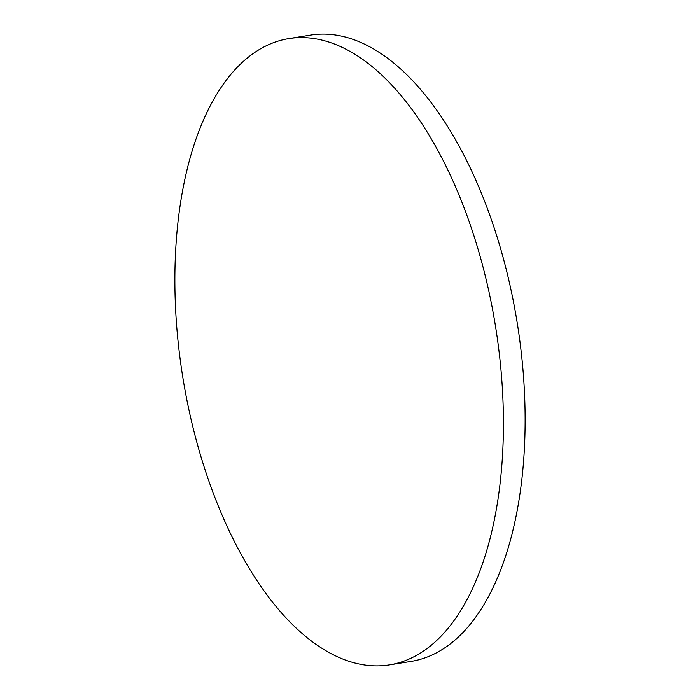 <?xml version="1.0" encoding="UTF-8"?>
<svg xmlns="http://www.w3.org/2000/svg" width="700" height="700" viewBox="0 0 700 700"><rect width="100%" height="100%" fill="white"/><g stroke="black" fill="none" stroke-linecap="round" stroke-linejoin="round"><path stroke-width="1.05" d="M339.15 45.964A317.17 158.401 -99.1 0 0 288.785 38.605A317.17 158.401 -99.1 0 0 176.838 328.011A317.17 158.401 -99.1 0 0 339.15 657.528A317.17 158.401 -99.1 0 0 389.506 664.886A317.17 158.401 -99.1 0 0 501.463 375.48A317.17 158.401 -99.1 0 0 339.15 45.964M389.506 664.886L411.215 661.395A317.17 158.401 -99.1 0 0 523.163 371.989A317.17 158.401 -99.1 0 0 360.85 42.472A317.17 158.401 -99.1 0 0 310.494 35.114L288.785 38.605"/></g></svg>
